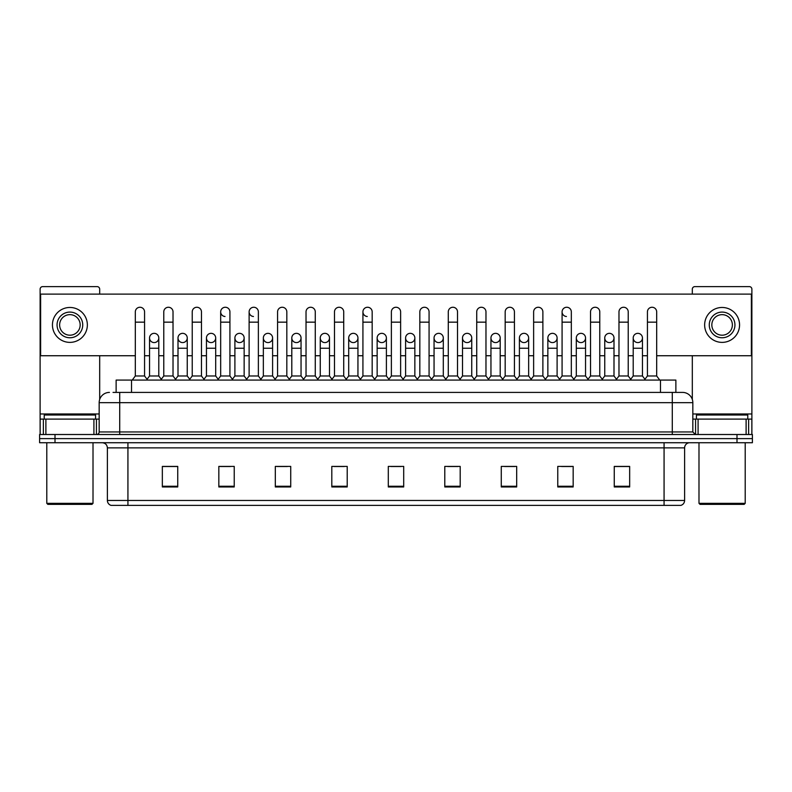 <?xml version="1.0" encoding="UTF-8"?>
<svg xmlns="http://www.w3.org/2000/svg" width="792" height="792" viewBox="0 0 792 792"><rect width="100%" height="100%" fill="white"/><g stroke="black" fill="none" stroke-linecap="round" stroke-linejoin="round"><path stroke-width="1.19" d="M116.127 392.406L116.127 380.081L675.873 380.081L675.873 392.406M664.072 505.385L664.072 500.455L684.615 500.455C684.466 502.92 683.239 504.563 680.912 505.385L111.345 505.385M684.615 500.455L684.615 447.866A5.138 5.138 0 0 1 689.743 442.728M111.088 505.385A5.138 5.138 0 0 1 107.385 500.455L107.385 447.866C107.088 444.748 105.376 443.035 102.257 442.728M55.004 434.511L752.4 434.511L752.4 438.62L39.6 438.62L39.6 442.728L55.004 442.728L55.004 438.62L39.6 438.62L39.6 434.511L55.004 434.511L55.004 438.62L752.4 438.62L752.4 442.728L55.004 442.728M629.66 486.951L629.66 466.409L614.255 466.409L614.255 486.951L629.66 486.951M573.17 486.951L573.17 466.409L557.766 466.409L557.766 486.951L573.17 486.951M516.681 486.951L516.681 466.409L501.277 466.409L501.277 486.951L516.681 486.951M460.192 486.951L460.192 466.409L444.787 466.409L444.787 486.951L460.192 486.951M177.745 486.951L177.745 466.409L162.34 466.409L162.34 486.951L177.745 486.951M234.234 486.951L234.234 466.409L218.83 466.409L218.83 486.951L234.234 486.951M290.723 486.951L290.723 466.409L275.319 466.409L275.319 486.951L290.723 486.951M347.213 486.951L347.213 466.409L331.808 466.409L331.808 486.951L347.213 486.951M403.702 486.951L403.702 466.409L388.298 466.409L388.298 486.951L403.702 486.951M504.662 466.508L514.939 466.508M561.568 466.508L571.834 466.508M614.255 466.508L628.739 466.508M618.463 466.508L614.513 466.508M333.967 466.508L344.233 466.508M277.061 466.508L287.338 466.508M220.166 466.508L230.432 466.508M177.487 466.508L173.537 466.508M163.261 466.508L177.745 466.508M447.767 466.508L458.033 466.508M390.862 466.508L401.138 466.508M113.276 392.406L678.962 392.406M113.038 392.406L119.711 392.406L119.711 402.673L99.168 402.673L99.168 431.947A2.564 2.564 0 0 1 96.604 434.511M109.444 392.406A10.266 10.266 0 0 0 99.168 402.673M682.556 392.406A10.266 10.266 0 0 1 692.832 402.673L672.289 402.673L672.289 392.406L682.397 392.406M692.832 402.673L692.832 431.947L695.396 434.511M135.323 322.156L144.57 322.156L144.57 375.972L135.323 375.972L135.323 311.88A4.623 4.623 0 0 1 140.233 307.266A4.623 4.623 0 0 1 144.57 311.88A4.623 4.623 0 0 0 140.233 307.266M135.323 375.972L132.244 380.081M144.57 375.972L147.649 380.081M154.173 333.343A4.623 4.623 0 0 0 149.549 337.828A4.623 4.623 0 0 0 153.886 342.58A4.623 4.623 0 0 1 149.549 337.966A4.623 4.623 0 0 1 154.46 333.353A4.623 4.623 0 0 1 158.796 337.966L158.796 348.242L149.549 348.242L149.549 337.966M158.796 348.242L158.796 375.972L149.549 375.972L149.549 348.242M149.549 375.972L147.055 379.289M158.796 375.972L161.281 379.289M163.776 322.156L173.022 322.156L173.022 375.972L163.776 375.972L163.776 311.88A4.623 4.623 0 0 1 168.686 307.266A4.623 4.623 0 0 1 173.022 311.88A4.623 4.623 0 0 0 168.686 307.266M163.776 375.972L160.697 380.081M173.022 375.972L176.101 380.081M192.228 322.156L201.465 322.156L201.465 375.972L192.228 375.972L192.228 311.88A4.623 4.623 0 0 1 197.139 307.266A4.623 4.623 0 0 1 201.465 311.88A4.623 4.623 0 0 0 197.139 307.266M192.228 375.972L189.139 380.081M201.465 375.972L204.554 380.081M220.671 322.156L229.918 322.156L229.918 375.972L220.671 375.972L220.671 311.88A4.623 4.623 0 0 1 225.591 307.266A4.623 4.623 0 0 1 229.918 311.88A4.623 4.623 0 0 0 225.591 307.266M220.671 375.972L217.592 380.081M229.918 375.972L232.996 380.081M249.124 322.156L258.37 322.156L258.37 375.972L249.124 375.972L249.124 311.88A4.623 4.623 0 0 1 254.034 307.266A4.623 4.623 0 0 1 258.37 311.88A4.623 4.623 0 0 0 254.034 307.266M249.124 375.972L246.045 380.081M258.37 375.972L261.449 380.081M182.625 333.343A4.623 4.623 0 0 0 178.002 337.828A4.623 4.623 0 0 0 182.328 342.58A4.623 4.623 0 0 1 178.002 337.966A4.623 4.623 0 0 1 182.912 333.353A4.623 4.623 0 0 1 187.249 337.966L187.249 348.242L178.002 348.242L178.002 337.966M187.249 348.242L187.249 375.972L178.002 375.972L178.002 348.242M178.002 375.972L175.507 379.289M187.249 375.972L189.733 379.289M211.068 333.343A4.623 4.623 0 0 0 206.455 337.828A4.623 4.623 0 0 0 210.781 342.58A4.623 4.623 0 0 1 206.455 337.966A4.623 4.623 0 0 1 211.365 333.353A4.623 4.623 0 0 1 215.691 337.966L215.691 348.242L206.455 348.242L206.455 337.966M215.691 348.242L215.691 375.972L206.455 375.972L206.455 348.242M206.455 375.972L203.96 379.289M215.691 375.972L218.186 379.289M239.521 333.343A4.623 4.623 0 0 0 234.907 337.828A4.623 4.623 0 0 0 239.233 342.58A4.623 4.623 0 0 1 234.897 337.966A4.623 4.623 0 0 1 239.818 333.353A4.623 4.623 0 0 1 244.144 337.966L244.144 348.242L234.897 348.242L234.897 337.966M244.144 348.242L244.144 375.972L234.897 375.972L234.897 348.242M234.897 375.972L232.412 379.289M244.144 375.972L246.639 379.289M93.911 434.511L93.911 419.107L45.886 419.107L45.886 434.511M99.683 294.109L99.683 289.179A2.564 2.564 0 0 0 97.119 286.615L42.679 286.615A2.564 2.564 0 0 0 40.115 289.179L40.115 419.107L45.886 419.107M99.683 355.737L99.683 399.465M93.911 419.107L99.168 419.107M40.115 434.511L40.115 419.107M746.113 434.511L746.113 419.107L698.089 419.107L698.089 434.511M746.113 419.107L751.885 419.107L751.885 289.179A2.564 2.564 0 0 0 749.321 286.615L694.881 286.615A2.564 2.564 0 0 0 692.317 289.179L692.317 294.109M692.317 355.737L692.317 399.465M692.832 419.107L698.089 419.107M751.885 419.107L751.885 434.511M95.575 419.107L95.575 414.998L44.223 414.998L44.223 419.107M46.787 442.728L46.787 503.326L93.011 503.326L93.011 442.728M93.011 503.326L91.981 504.356L47.817 504.356L46.787 503.326M747.777 419.107L747.777 414.998L696.425 414.998L696.425 419.107M698.989 442.728L698.989 503.326L745.213 503.326L745.213 442.728M745.213 503.326L744.183 504.356L700.019 504.356L698.989 503.326M637.827 333.343A4.623 4.623 0 0 0 633.204 337.828A4.623 4.623 0 0 0 637.54 342.58M609.375 333.343A4.623 4.623 0 0 0 604.761 337.828A4.623 4.623 0 0 0 609.088 342.58M580.932 333.343A4.623 4.623 0 0 0 576.309 337.828A4.623 4.623 0 0 0 580.635 342.58M552.479 333.343A4.623 4.623 0 0 0 547.856 337.828A4.623 4.623 0 0 0 552.182 342.58M524.027 333.343A4.623 4.623 0 0 0 519.404 337.828A4.623 4.623 0 0 0 523.74 342.58M495.574 333.343A4.623 4.623 0 0 0 490.961 337.828A4.623 4.623 0 0 0 495.287 342.58M562.082 322.156L571.329 322.156L571.329 375.972L562.082 375.972L562.082 311.88A4.623 4.623 0 0 1 566.706 307.256A4.623 4.623 0 0 0 562.082 311.741A4.623 4.623 0 0 0 566.409 316.493M467.122 333.343A4.623 4.623 0 0 0 462.508 337.828A4.623 4.623 0 0 0 466.834 342.58M438.679 333.343A4.623 4.623 0 0 0 434.056 337.828A4.623 4.623 0 0 0 438.382 342.58M410.226 333.343A4.623 4.623 0 0 0 405.603 337.828A4.623 4.623 0 0 0 409.939 342.58M381.774 333.343A4.623 4.623 0 0 0 377.15 337.828A4.623 4.623 0 0 0 381.487 342.58A4.623 4.623 0 0 1 377.15 337.966A4.623 4.623 0 0 1 382.061 333.353A4.623 4.623 0 0 1 386.397 337.966L386.397 348.242L377.15 348.242L377.15 337.966M353.321 333.343A4.623 4.623 0 0 0 348.708 337.828A4.623 4.623 0 0 0 353.034 342.58A4.623 4.623 0 0 1 348.698 337.966A4.623 4.623 0 0 1 353.618 333.353A4.623 4.623 0 0 1 357.944 337.966L357.944 348.242L348.698 348.242L348.698 337.966M362.924 322.156L372.171 322.156L372.171 375.972L362.924 375.972L362.924 311.88A4.623 4.623 0 0 1 367.547 307.256A4.623 4.623 0 0 0 362.934 311.741A4.623 4.623 0 0 0 367.26 316.493M324.878 333.343A4.623 4.623 0 0 0 320.255 337.828A4.623 4.623 0 0 0 324.581 342.58A4.623 4.623 0 0 1 320.255 337.966A4.623 4.623 0 0 1 325.166 333.353A4.623 4.623 0 0 1 329.492 337.966L329.492 348.242L320.255 348.242L320.255 337.966M296.426 333.343A4.623 4.623 0 0 0 291.803 337.828A4.623 4.623 0 0 0 296.129 342.58A4.623 4.623 0 0 1 291.803 337.966A4.623 4.623 0 0 1 296.713 333.353A4.623 4.623 0 0 1 301.049 337.966L301.049 348.242L291.803 348.242L291.803 337.966M267.973 333.343A4.623 4.623 0 0 0 263.35 337.828A4.623 4.623 0 0 0 267.686 342.58A4.623 4.623 0 0 1 263.35 337.966A4.623 4.623 0 0 1 268.26 333.353A4.623 4.623 0 0 1 272.596 337.966L272.596 348.242L263.35 348.242L263.35 337.966M253.747 307.256A4.623 4.623 0 0 0 249.124 311.741A4.623 4.623 0 0 0 253.46 316.493M225.294 307.256A4.623 4.623 0 0 0 220.681 311.741A4.623 4.623 0 0 0 225.007 316.493M609.672 342.58A4.623 4.623 0 0 0 613.998 337.966A4.623 4.623 0 0 0 609.672 333.353A4.623 4.623 0 0 1 613.998 337.966L613.998 348.242L604.751 348.242L604.751 337.966A4.623 4.623 0 0 1 609.672 333.353M552.767 342.58A4.623 4.623 0 0 0 557.103 337.966A4.623 4.623 0 0 0 552.767 333.353A4.623 4.623 0 0 1 557.103 337.966L557.103 348.242L547.856 348.242L547.856 337.966A4.623 4.623 0 0 1 552.767 333.353M495.871 342.58A4.623 4.623 0 0 0 500.197 337.966A4.623 4.623 0 0 0 495.871 333.353A4.623 4.623 0 0 1 500.197 337.966L500.197 348.242L490.951 348.242L490.951 337.966A4.623 4.623 0 0 1 495.871 333.353M438.966 342.58A4.623 4.623 0 0 0 443.302 337.966A4.623 4.623 0 0 0 438.966 333.353A4.623 4.623 0 0 1 443.302 337.966L443.302 348.242L434.056 348.242L434.056 337.966A4.623 4.623 0 0 1 438.966 333.353M382.061 342.58A4.623 4.623 0 0 0 386.397 337.966A4.623 4.623 0 0 0 382.061 333.353M429.076 311.88L429.076 311.88A4.623 4.623 0 0 0 424.74 307.266A4.623 4.623 0 0 1 429.076 311.88L429.076 322.156L419.829 322.156L419.829 311.88A4.623 4.623 0 0 1 424.74 307.266M296.713 342.58A4.623 4.623 0 0 0 301.049 337.966A4.623 4.623 0 0 0 296.713 333.353M343.718 311.88L343.718 311.88A4.623 4.623 0 0 0 339.392 307.266A4.623 4.623 0 0 1 343.718 311.88L343.718 322.156L334.481 322.156L334.481 311.88A4.623 4.623 0 0 1 339.392 307.266M239.818 342.58A4.623 4.623 0 0 0 244.144 337.966A4.623 4.623 0 0 0 239.818 333.353M182.912 342.58A4.623 4.623 0 0 0 187.249 337.966A4.623 4.623 0 0 0 182.912 333.353M154.46 342.58A4.623 4.623 0 0 0 158.796 337.966A4.623 4.623 0 0 0 154.46 333.353M656.677 355.737L751.37 355.737L751.37 294.109L40.63 294.109L40.63 355.737L135.323 355.737M144.57 355.737L149.549 355.737M158.796 355.737L163.776 355.737M173.022 355.737L178.002 355.737M187.249 355.737L192.228 355.737M201.465 355.737L206.455 355.737M215.691 355.737L220.671 355.737M229.918 355.737L234.897 355.737M244.144 355.737L249.124 355.737M258.37 355.737L263.35 355.737M272.596 355.737L277.576 355.737M286.823 355.737L291.803 355.737M301.049 355.737L306.029 355.737M315.275 355.737L320.255 355.737M329.492 355.737L334.481 355.737M343.718 355.737L348.698 355.737M357.944 355.737L362.924 355.737M372.171 355.737L377.15 355.737M386.397 355.737L391.377 355.737M400.623 355.737L405.603 355.737M414.85 355.737L419.829 355.737M429.076 355.737L434.056 355.737M443.302 355.737L448.282 355.737M457.519 355.737L462.508 355.737M471.745 355.737L476.725 355.737M485.971 355.737L490.951 355.737M500.197 355.737L505.177 355.737M514.424 355.737L519.404 355.737M528.65 355.737L533.63 355.737M542.876 355.737L547.856 355.737M557.103 355.737L562.082 355.737M571.329 355.737L576.309 355.737M585.545 355.737L590.535 355.737M599.772 355.737L604.751 355.737M613.998 355.737L618.978 355.737M628.224 355.737L633.204 355.737M642.451 355.737L647.43 355.737M286.823 311.88L286.823 311.88A4.623 4.623 0 0 0 282.487 307.266A4.623 4.623 0 0 1 286.823 311.88L286.823 322.156L277.576 322.156L277.576 311.88A4.623 4.623 0 0 1 282.487 307.266M211.365 342.58A4.623 4.623 0 0 0 215.691 337.966A4.623 4.623 0 0 0 211.365 333.353M315.275 311.88L315.275 311.88A4.623 4.623 0 0 0 310.939 307.266A4.623 4.623 0 0 1 315.275 311.88L315.275 322.156L306.029 322.156L306.029 311.88A4.623 4.623 0 0 1 310.939 307.266M268.26 342.58A4.623 4.623 0 0 0 272.596 337.966A4.623 4.623 0 0 0 268.26 333.353M325.166 342.58A4.623 4.623 0 0 0 329.492 337.966A4.623 4.623 0 0 0 325.166 333.353M353.618 342.58A4.623 4.623 0 0 0 357.944 337.966A4.623 4.623 0 0 0 353.618 333.353M410.513 342.58A4.623 4.623 0 0 0 414.85 337.966A4.623 4.623 0 0 0 410.513 333.353A4.623 4.623 0 0 1 414.85 337.966L414.85 348.242L405.603 348.242L405.603 337.966A4.623 4.623 0 0 1 410.513 333.353M467.419 342.58A4.623 4.623 0 0 0 471.745 337.966A4.623 4.623 0 0 0 467.419 333.353A4.623 4.623 0 0 1 471.745 337.966L471.745 348.242L462.508 348.242L462.508 337.966A4.623 4.623 0 0 1 467.419 333.353M524.314 342.58A4.623 4.623 0 0 0 528.65 337.966A4.623 4.623 0 0 0 524.314 333.353A4.623 4.623 0 0 1 528.65 337.966L528.65 348.242L519.404 348.242L519.404 337.966A4.623 4.623 0 0 1 524.314 333.353M581.219 342.58A4.623 4.623 0 0 0 585.545 337.966A4.623 4.623 0 0 0 581.219 333.353A4.623 4.623 0 0 1 585.545 337.966L585.545 348.242L576.309 348.242L576.309 337.966A4.623 4.623 0 0 1 581.219 333.353M638.114 342.58A4.623 4.623 0 0 0 642.451 337.966A4.623 4.623 0 0 0 638.114 333.353A4.623 4.623 0 0 1 642.451 337.966L642.451 348.242L633.204 348.242L633.204 337.966A4.623 4.623 0 0 1 638.114 333.353M69.904 312.088A12.84 12.84 0 0 0 57.064 324.928A12.84 12.84 0 0 0 69.904 337.768A12.84 12.84 0 0 0 82.734 324.928A12.84 12.84 0 0 0 69.904 312.088M69.904 314.652A10.266 10.266 0 0 0 59.628 324.928A10.266 10.266 0 0 0 69.904 335.194A10.266 10.266 0 0 0 80.17 324.928A10.266 10.266 0 0 0 69.904 314.652M69.904 342.382A17.464 17.464 0 0 0 87.358 324.928A17.464 17.464 0 0 0 69.904 307.464A17.464 17.464 0 0 0 52.44 324.928A17.464 17.464 0 0 0 69.904 342.382M722.096 312.088A12.84 12.84 0 0 0 709.266 324.928A12.84 12.84 0 0 0 722.096 337.768A12.84 12.84 0 0 0 734.936 324.928A12.84 12.84 0 0 0 722.096 312.088M722.096 314.652A10.266 10.266 0 0 0 711.83 324.928A10.266 10.266 0 0 0 722.096 335.194A10.266 10.266 0 0 0 732.372 324.928A10.266 10.266 0 0 0 722.096 314.652M722.096 342.382A17.464 17.464 0 0 0 739.56 324.928A17.464 17.464 0 0 0 722.096 307.464A17.464 17.464 0 0 0 704.642 324.928A17.464 17.464 0 0 0 722.096 342.382M286.823 322.156L286.823 375.972L277.576 375.972L277.576 322.156M277.576 375.972L274.497 380.081M286.823 375.972L289.902 380.081M315.275 322.156L315.275 375.972L306.029 375.972L306.029 322.156M306.029 375.972L302.95 380.081M315.275 375.972L318.354 380.081M343.718 322.156L343.718 375.972L334.481 375.972L334.481 322.156M334.481 375.972L331.393 380.081M343.718 375.972L346.807 380.081M272.596 348.242L272.596 375.972L263.35 375.972L263.35 348.242M263.35 375.972L260.865 379.289M272.596 375.972L275.081 379.289M301.049 348.242L301.049 375.972L291.803 375.972L291.803 348.242M291.803 375.972L289.308 379.289M301.049 375.972L303.534 379.289M329.492 348.242L329.492 375.972L320.255 375.972L320.255 348.242M320.255 375.972L317.76 379.289M329.492 375.972L331.987 379.289M367.547 307.256A4.623 4.623 0 0 1 372.171 311.88A4.623 4.623 0 0 0 367.844 307.266M362.924 375.972L359.845 380.081M372.171 375.972L375.25 380.081M391.377 322.156L400.623 322.156L400.623 375.972L391.377 375.972L391.377 311.88A4.623 4.623 0 0 1 396.287 307.266A4.623 4.623 0 0 1 400.623 311.88A4.623 4.623 0 0 0 396.287 307.266M391.377 375.972L388.298 380.081M400.623 375.972L403.702 380.081M429.076 322.156L429.076 375.972L419.829 375.972L419.829 322.156M419.829 375.972L416.75 380.081M429.076 375.972L432.155 380.081M448.282 322.156L457.519 322.156L457.519 375.972L448.282 375.972L448.282 311.88A4.623 4.623 0 0 1 453.192 307.266A4.623 4.623 0 0 1 457.519 311.88A4.623 4.623 0 0 0 453.192 307.266M448.282 375.972L445.193 380.081M457.519 375.972L460.607 380.081M476.725 322.156L485.971 322.156L485.971 375.972L476.725 375.972L476.725 311.88A4.623 4.623 0 0 1 481.645 307.266A4.623 4.623 0 0 1 485.971 311.88A4.623 4.623 0 0 0 481.645 307.266M476.725 375.972L473.646 380.081M485.971 375.972L489.05 380.081M357.944 348.242L357.944 375.972L348.698 375.972L348.698 348.242M348.698 375.972L346.213 379.289M357.944 375.972L360.439 379.289M386.397 348.242L386.397 375.972L377.15 375.972L377.15 348.242M377.15 375.972L374.666 379.289M386.397 375.972L388.892 379.289M414.85 348.242L414.85 375.972L405.603 375.972L405.603 348.242M405.603 375.972L403.108 379.289M414.85 375.972L417.334 379.289M443.302 348.242L443.302 375.972L434.056 375.972L434.056 348.242M434.056 375.972L431.561 379.289M443.302 375.972L445.787 379.289M471.745 348.242L471.745 375.972L462.508 375.972L462.508 348.242M462.508 375.972L460.013 379.289M471.745 375.972L474.24 379.289M505.177 322.156L514.424 322.156L514.424 375.972L505.177 375.972L505.177 311.88A4.623 4.623 0 0 1 510.088 307.266A4.623 4.623 0 0 1 514.424 311.88A4.623 4.623 0 0 0 510.088 307.266M505.177 375.972L502.098 380.081M514.424 375.972L517.503 380.081M533.63 322.156L542.876 322.156L542.876 375.972L533.63 375.972L533.63 311.88A4.623 4.623 0 0 1 538.54 307.266A4.623 4.623 0 0 1 542.876 311.88A4.623 4.623 0 0 0 538.54 307.266M533.63 375.972L530.551 380.081M542.876 375.972L545.955 380.081M566.706 307.256A4.623 4.623 0 0 1 571.329 311.88A4.623 4.623 0 0 0 566.993 307.266M562.082 375.972L559.003 380.081M571.329 375.972L574.408 380.081M590.535 322.156L599.772 322.156L599.772 375.972L590.535 375.972L590.535 311.88A4.623 4.623 0 0 1 595.445 307.266A4.623 4.623 0 0 1 599.772 311.88A4.623 4.623 0 0 0 595.445 307.266M590.535 375.972L587.446 380.081M599.772 375.972L602.861 380.081M618.978 322.156L628.224 322.156L628.224 375.972L618.978 375.972L618.978 311.88A4.623 4.623 0 0 1 623.898 307.266A4.623 4.623 0 0 1 628.224 311.88A4.623 4.623 0 0 0 623.898 307.266M618.978 375.972L615.899 380.081M628.224 375.972L631.303 380.081M647.43 322.156L656.677 322.156L656.677 375.972L647.43 375.972L647.43 311.88A4.623 4.623 0 0 1 652.341 307.266A4.623 4.623 0 0 1 656.677 311.88A4.623 4.623 0 0 0 652.341 307.266M647.43 375.972L644.351 380.081M656.677 375.972L659.756 380.081M500.197 348.242L500.197 375.972L490.951 375.972L490.951 348.242M490.951 375.972L488.466 379.289M500.197 375.972L502.692 379.289M528.65 348.242L528.65 375.972L519.404 375.972L519.404 348.242M519.404 375.972L516.919 379.289M528.65 375.972L531.135 379.289M557.103 348.242L557.103 375.972L547.856 375.972L547.856 348.242M547.856 375.972L545.361 379.289M557.103 375.972L559.588 379.289M585.545 348.242L585.545 375.972L576.309 375.972L576.309 348.242M576.309 375.972L573.814 379.289M585.545 375.972L588.04 379.289M613.998 348.242L613.998 375.972L604.751 375.972L604.751 348.242M604.751 375.972L602.267 379.289M613.998 375.972L616.493 379.289M642.451 348.242L642.451 375.972L633.204 375.972L633.204 348.242M633.204 375.972L630.719 379.289M642.451 375.972L644.945 379.289M131.531 392.406L131.531 380.081M660.469 392.406L660.469 380.081M664.072 442.728L664.072 447.866L107.385 447.866M684.615 447.866L664.072 447.866L664.072 500.455L127.928 500.455L127.928 505.385M107.385 500.455L127.928 500.455L127.928 442.728M736.996 442.728L736.996 434.511M403.702 486.238L388.298 486.238M347.213 486.238L331.808 486.238M290.723 486.238L275.319 486.238M234.234 486.238L218.83 486.238M177.745 486.238L162.34 486.238M460.192 486.238L444.787 486.238M516.681 486.238L501.277 486.238M573.17 486.238L557.766 486.238M629.66 486.238L614.255 486.238M119.711 434.511L119.711 431.947L692.832 431.947M99.168 431.947L119.711 431.947L119.711 402.673L672.289 402.673L672.289 434.511M99.168 413.978L40.115 413.978M96.436 419.107L96.436 434.511M40.154 419.107L40.154 434.511M43.362 434.511L43.362 419.107M751.885 413.978L692.832 413.978M751.846 434.511L751.846 419.107M748.638 419.107L748.638 434.511M695.564 434.511L695.564 419.107M144.57 322.156L144.57 311.88M173.022 322.156L173.022 311.88M201.465 322.156L201.465 311.88M229.918 322.156L229.918 311.88M258.37 322.156L258.37 311.88M372.171 322.156L372.171 311.88M400.623 322.156L400.623 311.88M457.519 322.156L457.519 311.88M485.971 322.156L485.971 311.88M514.424 322.156L514.424 311.88M542.876 322.156L542.876 311.88M571.329 322.156L571.329 311.88M599.772 322.156L599.772 311.88M628.224 322.156L628.224 311.88M656.677 322.156L656.677 311.88"/></g></svg>
